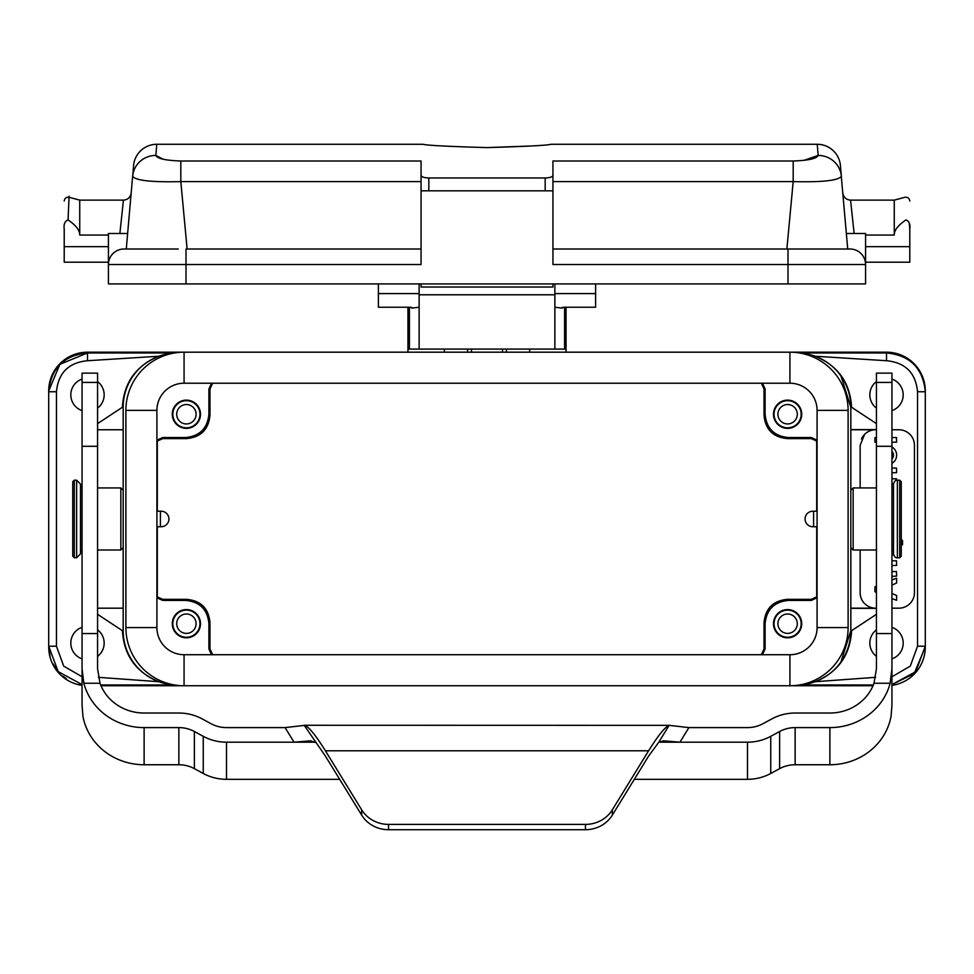 <?xml version="1.0" encoding="UTF-8"?>
<svg xmlns="http://www.w3.org/2000/svg" width="974" height="974" viewBox="0 0 974 974"><rect width="100%" height="100%" fill="white"/><g stroke="black" fill="none" stroke-linecap="round" stroke-linejoin="round"><path stroke-width="1.46" d="M913.795 673.764L891.941 684.6L915.791 671.622L925.3 646.2L925.3 391.743C922.999 368.184 910.069 355.254 886.51 352.965L799.398 352.965L886.51 352.965L894.838 353.866M79.162 684.077L82.06 684.6L58.209 671.634L48.7 646.2L48.7 391.743C51.025 368.209 63.955 355.279 87.49 352.965L174.602 352.965L87.49 352.965L60.205 364.179M315.089 742.188L226.516 742.188A46.545 43.733 180 0 1 203.249 736.32L194.374 731.511A31.034 29.159 -0 0 0 178.863 727.602L144.115 727.602A62.056 58.318 180 0 1 83.861 683.249L82.06 668.797L82.06 373.127L97.57 373.127L97.57 668.797L100.005 683.249A46.545 43.733 -0 0 0 144.115 713.029L178.863 713.029A46.545 43.733 180 0 1 202.129 718.885L211.005 723.694A31.034 29.159 -0 0 0 226.516 727.602L285.09 727.602L304.874 725.338C309.075 727.115 315.917 735.589 325.401 750.784L361.683 809.832A31.034 29.159 -0 0 0 388.553 824.406L388.553 829.714L585.447 829.714A31.034 29.159 180 0 0 612.317 815.141L648.599 756.092L658.619 742.444L663.489 740.812L679.949 742.188L747.484 742.188A46.545 43.733 0 0 0 770.751 736.32L779.626 731.511A31.034 29.159 180 0 1 795.137 727.602L795.137 764.748A31.034 29.159 0 0 0 779.626 768.656L770.751 773.466A46.545 43.733 180 0 1 747.484 779.322L634.317 779.322M795.137 764.748L829.885 764.748L829.885 727.602A62.056 58.318 0 0 0 890.139 683.249L891.941 668.797L891.941 373.127L876.43 373.127L876.43 668.797L873.995 683.249A46.545 43.733 180 0 1 829.885 713.029L795.137 713.029A46.545 43.733 -0 0 0 771.871 718.885L762.995 723.694A31.034 29.159 180 0 1 747.484 727.602L688.91 727.602L679.949 742.188L658.911 742.188M795.137 727.602L829.885 727.602M891.941 668.797L891.941 705.164L891.1 716.012A62.056 58.318 180 0 1 829.885 764.748M388.553 824.406L585.447 824.406A31.034 29.159 0 0 0 612.317 809.832L648.599 750.784C658.083 735.589 664.925 727.115 669.126 725.338L304.168 725.265L325.401 756.092L361.683 815.141L361.683 809.832M388.553 829.714A31.034 29.159 180 0 1 361.683 815.141M285.09 727.602L294.051 742.188L310.523 740.812L315.381 742.444M339.683 779.322L226.516 779.322A46.545 43.733 180 0 1 203.249 773.466L194.374 768.656A31.034 29.159 -0 0 0 178.863 764.748L144.115 764.748A62.056 58.318 180 0 1 82.9 716.012L82.06 705.164L82.06 668.797M658.619 742.444L669.126 725.338L688.91 727.602M74.304 480.182L74.304 557.761L72.746 556.203L72.746 481.74L74.304 480.182L76.629 480.182L80.501 484.066L80.501 553.877L76.629 557.761L76.629 480.182M82.06 487.937L80.501 486.391M123.174 490.263L120.849 487.937L97.57 487.937M816.699 440.82L816.699 511.216M816.699 526.727L816.699 597.062M157.301 440.869L157.301 511.216M157.301 526.727L157.301 597.123M817.089 410.371L848.111 410.371L848.111 627.573L817.089 627.573A27.15 27.15 0 0 1 789.926 654.723A27.15 27.15 0 0 0 817.089 627.573L817.089 410.371A27.15 27.15 0 0 0 789.926 383.22L184.074 383.22A27.15 27.15 0 0 0 156.911 410.371L156.911 627.573L125.89 627.573L125.89 410.371A58.184 58.184 0 0 1 184.074 352.186L87.49 352.186A38.79 38.79 0 0 0 48.7 390.976L59.731 364.653M907.622 359.211L911.189 361.817M915.889 366.419L921.161 374.308M923.888 381.382L925.288 390.976A38.79 38.79 0 0 0 886.51 352.186L184.074 352.186L184.074 383.22M891.941 685.379A38.79 38.79 0 0 0 925.3 646.967L914.269 673.29M100.675 684.978L174.602 684.978L100.675 684.978M799.398 684.978L873.325 684.978L799.398 684.978M66.378 678.732L62.811 676.126M58.111 671.524L52.84 663.635M50.112 656.561L48.712 646.967A38.79 38.79 0 0 0 82.06 685.379M101.004 685.757L872.996 685.757M848.111 627.573A58.184 58.184 0 0 1 789.926 685.757L789.926 654.723L184.074 654.723L184.074 685.757A58.184 58.184 0 0 1 125.89 627.573M848.111 410.371A58.184 58.184 0 0 0 789.926 352.186L789.926 383.22M156.911 627.573A27.15 27.15 0 0 0 184.074 654.723A27.15 27.15 0 0 1 156.911 627.573M777.909 414.242A9.691 9.691 0 0 1 792.446 405.841A9.691 9.691 0 0 1 792.446 422.643A9.691 9.691 0 0 1 777.909 414.242M777.909 623.701A9.691 9.691 0 0 1 792.446 615.3A9.691 9.691 0 0 1 792.446 632.089A9.691 9.691 0 0 1 777.909 623.701M176.696 623.701A9.691 9.691 0 0 1 191.245 615.3A9.691 9.691 0 0 1 191.245 632.089A9.691 9.691 0 0 1 176.696 623.701M176.696 414.242A9.691 9.691 0 0 1 191.245 405.841A9.691 9.691 0 0 1 191.245 422.643A9.691 9.691 0 0 1 176.696 414.242M841 661.845L850.826 630.677L850.826 407.266L841 376.098M800.08 684.868A54.3 54.3 0 0 0 850.826 630.677L851.605 630.677C850.107 655.344 837.932 672.364 815.068 681.715L875.614 677.332M876.43 614.314L851.605 630.677M876.43 608.336L850.826 608.336M891.941 379.081A16.68 16.68 0 0 1 891.941 410.626M876.43 408.13A16.68 16.68 0 0 1 876.43 381.564M891.941 627.317A16.68 16.68 0 0 1 891.941 658.862M876.43 656.379A16.68 16.68 0 0 1 876.43 629.813M891.941 676.747L910.3 666.119L917.545 646.2L917.545 391.743C915.706 372.896 905.357 362.559 886.51 360.721L815.068 356.228C837.932 365.579 850.107 382.587 851.605 407.266L876.43 423.629M891.941 429.765L898.929 429.765A15.511 15.511 0 0 1 914.44 445.276L914.44 592.667A15.511 15.511 0 0 1 898.929 608.178L891.941 608.178M800.08 353.075A54.3 54.3 0 0 1 850.826 407.266L851.605 407.266M87.49 360.721L87.49 352.965C63.955 355.279 51.025 368.209 48.7 391.743L56.455 391.743C58.294 372.896 68.643 362.559 87.49 360.721L158.932 356.228C136.068 365.579 123.893 382.587 122.395 407.266L97.57 423.629M82.06 627.317A16.68 16.68 0 0 0 82.06 658.862M97.57 656.379A16.68 16.68 0 0 0 97.57 629.813M82.06 379.081A16.68 16.68 0 0 0 82.06 410.626M97.57 408.13A16.68 16.68 0 0 0 97.57 381.564M97.57 614.314L122.395 630.677C123.893 655.356 136.068 672.364 158.932 681.715L98.386 677.332M173.92 353.075A54.3 54.3 0 0 0 123.174 407.266L123.174 630.677L122.395 630.677M97.57 608.178L123.028 608.178M123.174 630.677A54.3 54.3 0 0 0 173.92 684.868M122.395 407.266L123.174 407.266M123.174 429.765L97.57 429.765M876.43 429.607L850.838 429.607M850.826 429.765L876.43 429.765M861.454 439.006A15.511 15.511 0 0 1 875.65 429.765C871.669 429.583 867.98 431.129 864.583 434.404L860.139 445.276L860.139 487.937M860.139 550.006L860.139 592.667C860.261 597.05 861.722 600.641 864.51 603.466C867.931 606.802 871.645 608.373 875.65 608.178L850.826 608.178M861.418 598.84A15.511 15.511 0 0 0 875.65 608.178L876.43 608.178M860.139 592.667A15.511 15.511 0 0 0 860.444 595.723M891.941 576.316L896.628 576.145L896.47 571.531L891.941 571.531M891.941 565.565L896.628 565.395L896.47 560.793L891.941 560.793M893.608 554.827L891.941 554.827M891.941 472.816L896.628 472.646L896.47 468.044L891.941 468.044M891.941 483.554L893.523 483.554M891.941 478.782L896.47 478.782L896.628 480.255M891.941 598.633L896.628 600.264L896.628 595.516L891.977 593.409L891.977 585.118L896.628 583.012L896.628 578.264L891.941 579.895M876.43 586.092L874.908 586.823L874.908 591.705L876.43 592.423M901.254 544.941L902.521 544.77L902.521 540.339L901.254 540.168M891.941 463.271A8.949 8.145 -90 0 0 896.628 455.162A8.949 8.145 -90 0 0 891.941 447.066M891.941 458.778A5.04 5.016 0 0 0 891.941 451.486M891.941 442.293L896.628 442.123L896.47 437.521L891.941 437.521M876.43 437.521L874.908 437.691L874.908 442.123L876.43 442.293M172.276 414.242A14.123 14.123 0 0 1 193.461 402.019A14.123 14.123 0 0 1 193.461 426.466A14.123 14.123 0 0 1 172.276 414.242M156.911 440.199L162.731 437.521L185.62 437.521C199.755 436.133 207.511 428.377 208.899 414.242L208.899 389.028L211.577 383.22M212.661 383.22L209.97 389.028L209.97 415.326C208.594 429.461 200.839 437.216 186.704 438.604L162.731 438.604L156.911 441.283M172.276 623.701A14.123 14.123 0 0 0 193.461 635.925A14.123 14.123 0 0 0 193.461 611.477A14.123 14.123 0 0 0 172.276 623.701M156.911 597.793L162.731 600.422L185.62 600.422C199.804 601.749 207.559 609.505 208.899 623.689L208.899 648.915L211.528 654.723M212.612 654.723L209.97 648.915L209.97 622.605C208.643 608.421 200.888 600.666 186.704 599.339L162.731 599.339L156.911 596.709M801.724 623.701A14.123 14.123 0 0 1 780.539 635.925A14.123 14.123 0 0 1 780.539 611.477A14.123 14.123 0 0 1 801.724 623.701M817.089 597.744L811.269 600.422L788.38 600.422C774.245 601.81 766.489 609.566 765.101 623.689L765.101 648.915L762.423 654.723M761.339 654.723L764.03 648.915L764.03 622.605C765.406 608.482 773.161 600.727 787.296 599.339L811.269 599.339L817.089 596.66M801.724 414.242A14.123 14.123 0 0 0 780.539 402.019A14.123 14.123 0 0 0 780.539 426.466A14.123 14.123 0 0 0 801.724 414.242M817.089 440.151L811.269 437.521L788.38 437.521C774.196 436.194 766.441 428.438 765.101 414.242L765.101 389.028L762.472 383.22M761.388 383.22L764.03 389.028L764.03 415.326C765.357 429.51 773.113 437.277 787.296 438.604L811.269 438.604L817.089 441.234M801.176 414.242A13.575 13.575 0 0 0 780.819 402.493A13.575 13.575 0 0 0 780.819 426.003A13.575 13.575 0 0 0 801.176 414.242M817.089 526.727L812.815 526.727A7.755 7.755 0 0 1 805.06 518.972A7.755 7.755 0 0 1 812.815 511.216L813.594 511.216L813.594 526.727M817.089 511.216L813.594 511.216M801.176 623.701A13.575 13.575 0 0 1 780.819 635.45A13.575 13.575 0 0 1 780.819 611.94A13.575 13.575 0 0 1 801.176 623.701M172.824 623.701A13.575 13.575 0 0 0 193.181 635.45A13.575 13.575 0 0 0 193.181 611.94A13.575 13.575 0 0 0 172.824 623.701M156.911 511.216L161.185 511.216A7.755 7.755 0 0 1 168.94 518.972A7.755 7.755 0 0 1 161.185 526.727L160.406 526.727L160.406 511.216M156.911 526.727L160.406 526.727M172.824 414.242A13.575 13.575 0 0 1 193.181 402.493A13.575 13.575 0 0 1 193.181 426.003A13.575 13.575 0 0 1 172.824 414.242M901.254 481.74L901.254 556.203L899.696 557.761L899.696 480.182L901.254 481.74M893.499 553.877L893.499 484.066C894.558 480.937 895.849 479.646 897.371 480.182L897.371 557.761C895.849 558.297 894.558 557.006 893.499 553.877M421.06 283.921L421.06 287.026L552.94 287.026L421.06 287.026M552.94 283.921L552.94 287.026M419.124 294.781L554.876 294.781M411.892 307.407L411.892 308.101L419.124 307.236L419.124 349.082L554.876 349.082L554.876 307.236L562.108 308.101L563.556 307.236L595.601 307.236L595.601 283.921M554.876 349.082L566.052 349.082L566.052 307.236M419.124 349.082L407.948 349.082L407.948 307.236M411.892 308.101L410.444 307.236L378.399 307.236L378.399 293.588L419.124 293.588L419.124 307.236M407.948 352.186L407.948 349.082M566.052 352.186L566.052 349.082M554.876 283.921L554.876 293.588L595.601 293.588M419.124 293.588L419.124 283.921M378.399 283.921L378.399 293.588M554.876 307.236L554.876 293.588M467.605 349.082L467.605 352.186M529.661 349.082L529.661 352.186M108.431 283.921L108.431 264.526L108.431 283.921L787.99 283.921L787.99 264.526L552.94 264.526L552.94 190.831L545.184 190.831L545.184 177.974C549.908 177.792 552.502 176.927 552.94 175.369L552.94 190.831M127.631 233.492L108.431 233.492L108.431 264.526L186.01 264.526L186.01 283.921M119.875 233.492L123.442 200.133L119.875 233.492M131.173 193.059C130.406 197.393 127.838 199.755 123.442 200.133L79.734 200.133L79.734 235.051C79.856 230.363 76.021 225.371 68.217 220.051L68.046 219.929C64.856 221.159 63.578 224.19 64.211 229.024C63.578 224.178 64.856 221.147 68.046 219.941C69.446 188.286 69.446 188.286 68.046 219.929C69.446 188.286 69.446 188.286 68.046 219.929M842.827 193.059C843.594 197.393 846.163 199.755 850.558 200.133L854.125 233.492L850.558 200.133L894.266 200.133L894.266 235.051C894.144 230.363 897.979 225.371 905.783 220.051L905.954 219.929C904.554 188.286 904.554 188.286 905.954 219.929C909.144 221.147 910.422 224.178 909.789 229.024L909.789 262.201L865.569 262.201M64.211 229.024C64.211 192.365 64.211 192.365 64.211 229.024L64.211 262.201L108.431 262.201M909.326 223.423L909.789 229.024C909.789 192.365 909.789 192.365 909.789 229.024M178.266 249.015L123.954 249.015A15.511 15.511 0 0 0 108.431 264.526A15.511 15.511 0 0 1 123.954 249.015M552.94 249.015L787.99 249.015L786.87 249.015L793.189 181.614L793.189 161.002C808.42 160.467 816.748 158.616 818.172 155.438L817.235 144.286L551.004 144.286C547.144 145.382 525.814 146.49 487 147.598C448.186 146.49 426.856 145.382 422.996 144.286L156.765 144.286L155.828 155.438C157.252 158.616 165.58 160.467 180.811 161.002L421.06 161.002L421.06 264.526L186.01 264.526L186.01 249.015M846.369 233.492L865.569 233.492L865.569 283.921L865.569 264.526L787.99 264.526L787.99 249.015L850.046 249.015A15.511 15.511 0 0 1 865.569 264.526M816.492 249.015L847.721 249.015M842.425 249.015L839.113 249.015M828.411 249.015L816.492 249.003M126.279 249.015L130.601 249.015M131.575 249.015L134.887 249.015M145.589 249.015L163.242 249.015M865.569 283.921L787.99 283.921M817.235 144.286A23.279 23.279 0 0 1 840.416 165.531L841.366 176.27C838.492 180.543 822.433 182.333 793.189 181.614L552.94 181.614M841.317 176.635L847.721 248.979M156.765 144.286A23.279 23.279 0 0 0 133.584 165.531L132.683 176.635M421.06 249.015L187.13 249.015L180.811 181.614C151.53 182.321 135.471 180.531 132.634 176.27L126.279 249.003M421.06 175.369L421.06 175.369C421.498 176.927 424.092 177.792 428.816 177.974L428.816 190.831L545.184 190.831M428.816 177.974L545.184 177.974M552.94 175.369L552.94 161.002L793.189 161.002M841.366 176.27A23.279 22.852 175 0 0 818.172 155.438L803.842 160.393M163.096 159.212L155.828 155.438A23.279 22.852 5 0 0 132.634 176.27M421.06 181.614L180.811 181.614L180.811 161.002M428.816 190.831L421.06 190.831M487 147.598L532.218 145.942M779.626 768.656L779.626 731.511M876.43 382.417L891.941 382.417M891.941 446.287L876.43 446.287M876.43 633.575L891.941 633.575M873.995 683.249L890.139 683.249M585.447 829.714L585.447 824.406M612.317 815.141L612.317 809.832M648.599 750.784L325.401 750.784M226.516 742.188L226.516 779.322M747.484 779.322L747.484 742.188M97.57 382.417L82.06 382.417M82.06 446.287L97.57 446.287M97.57 633.575L82.06 633.575M100.005 683.249L83.861 683.249M144.115 764.748L144.115 727.602M178.863 727.602L178.863 764.748M194.374 768.656L194.374 731.511M203.249 736.32L203.249 773.466M770.751 736.32L770.751 773.466M97.57 550.006L120.849 550.006L120.849 487.937M876.43 487.937L853.151 487.937L853.151 550.006L850.826 547.668M156.911 410.371L125.89 410.371M917.545 391.743L925.3 391.743C922.999 368.184 910.069 355.254 886.51 352.965L886.51 360.721M925.3 646.2L917.545 646.2M82.06 676.747L63.7 666.119L56.455 646.2L56.455 391.743M48.7 646.2L56.455 646.2M209.97 389.028L208.899 389.028M208.899 414.242L209.97 415.326M185.62 437.521L186.704 438.604M162.731 438.604L162.731 437.521M209.97 648.915L208.899 648.915M764.03 648.915L765.101 648.915M765.101 623.689L764.03 622.605M787.296 599.339L788.38 600.422M811.269 600.422L811.269 599.339M764.03 389.028L765.101 389.028M811.269 437.521L811.269 438.604M787.296 438.604L788.38 437.521M765.101 414.242L764.03 415.326M162.731 599.339L162.731 600.422M185.62 600.422L186.704 599.339M208.899 623.689L209.97 622.605M562.108 307.407L562.108 308.101M108.431 235.051L79.734 235.051M865.569 235.051L894.266 235.051M108.431 246.678L64.211 246.678M865.569 246.678L909.789 246.678M74.304 557.761L76.629 557.761M82.06 550.006L80.501 551.552M120.849 550.006L123.174 547.668M853.151 487.937L850.826 490.263M876.43 550.006L853.151 550.006M899.696 480.182L897.371 480.182M899.696 557.761L897.371 557.761M891.941 487.937L893.499 486.391M891.941 550.006L893.499 551.552M564.579 349.082L564.579 307.236M409.421 349.082L409.421 307.236M502.511 352.186L502.511 349.082M471.489 352.186L471.489 349.082M444.339 349.082L444.339 352.186M506.395 349.082L506.395 352.186M894.266 200.133L904.907 197.284C907.731 196.967 909.363 198.221 909.789 201.034M79.734 200.133L69.093 197.284C66.269 196.967 64.637 198.221 64.211 201.034"/></g></svg>
